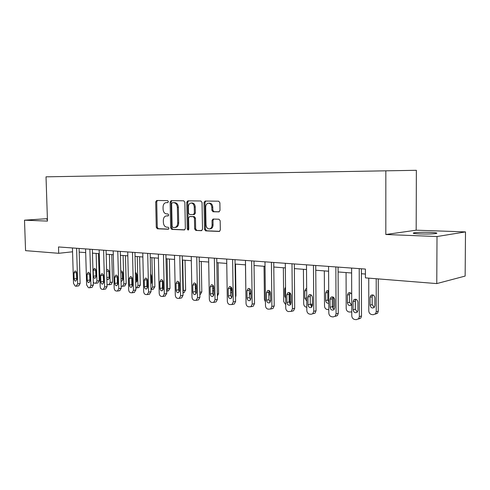 <?xml version="1.0" encoding="UTF-8"?>
<svg xmlns="http://www.w3.org/2000/svg" width="490" height="490" viewBox="0 0 490 490"><rect width="100%" height="100%" fill="white"/><g stroke="black" fill="none" stroke-linecap="round" stroke-linejoin="round"><path stroke-width="0.73" d="M168.413 201.629L167.66 200.618L156.696 200.496L155.71 201.898L156.273 227.317L157.321 228.775L168.333 229.246L168.964 228.279L168.217 227.25L166.784 227.189C164.769 226.833 163.629 225.271 163.372 222.503L163.329 220.371C163.446 217.738 164.456 216.249 166.361 215.912L168.021 215.955L168.689 214.975L167.935 213.952L166.502 213.91C164.487 213.585 163.348 212.035 163.09 209.267L163.048 207.129C163.182 204.385 164.242 202.878 166.232 202.609L167.709 202.627L168.413 201.629M430.073 232.395C422.999 232.199 417.67 232.334 414.075 232.805C411.98 233.277 413.909 233.65 419.875 233.932C426.98 234.134 432.37 234.006 436.045 233.534C438.164 233.044 436.174 232.664 430.073 232.395M47.42 219.428L46.795 219.532L47.432 219.79M218.865 211.882L220.01 210.394L219.888 202.731L218.693 201.194L205.114 201.041L204.012 202.523L204.483 229.332L205.635 230.87L219.33 231.452L220.322 229.994L220.175 220.77L218.981 219.22L213.046 219.048L212.011 220.512L212.084 225.045C211.98 227.262 211.098 228.548 209.444 228.916C207.417 228.83 206.266 227.464 205.984 224.824L205.678 207.141C205.812 204.746 206.792 203.424 208.618 203.185C210.498 203.43 211.551 204.783 211.79 207.252L211.839 210.222L213.015 211.754L219.036 211.87M385.82 234.502L437.013 236.529L436.768 283.588L465.145 276.078L465.5 231.905L416.175 230.19L416.365 170.306L385.832 170.82L385.82 234.502L416.175 230.19M47.395 218.663L24.5 220.188L47.475 221.094L46.023 176.829L385.832 170.82M24.5 220.188L25.566 250.647L58.702 253.299L72.557 251.793M436.768 283.588L365.424 277.873L365.405 269.065L58.506 246.954L58.702 253.299M184.853 202.278L183.738 200.802L171.139 200.655L170.122 202.082L170.661 227.924L171.739 229.4L184.424 229.939L185.355 228.536L184.853 202.278M187.817 200.845L200.888 200.992L202.039 202.499L202.511 229.253L201.415 230.686L195.786 230.441L194.653 228.922L194.457 218.185L193.323 216.678L189.575 216.574L188.577 218.007L188.791 229.118L188.129 230.104L187.266 229.05L186.751 202.303L187.811 200.845M437.013 236.529L465.5 231.905M79.19 252.117L85.683 252.613M92.469 253.134L99.262 253.655M106.189 254.188L113.3 254.733M120.375 255.272L127.823 255.841M135.056 256.399L142.86 256.993M150.252 257.562L158.435 258.187M166 258.769L174.575 259.424M182.317 260.019L191.321 260.711M199.252 261.317L208.703 262.04M216.825 262.664L226.754 263.424M235.078 264.061L245.514 264.857M254.053 265.513L265.035 266.358M273.8 267.026L285.352 267.914M294.349 268.6L306.519 269.531M315.768 270.241L328.594 271.221M338.1 271.95L351.636 272.991M361.418 273.739L365.418 274.045M167.966 202.56L166.968 202.566M167.243 215.851L168.297 215.863M157.4 200.502L156.714 201.843L157.278 227.231L158.319 228.683L168.621 229.13M171.837 200.667L171.126 202.027L171.659 227.832L172.737 229.308L184.761 229.822M172.345 202.689L171.629 203.687L172.094 226.405L172.854 227.44L174.71 227.495C176.578 227.103 177.57 225.608 177.686 223.024L177.374 207.399C177.104 204.581 175.941 203.019 173.877 202.713L173.27 202.639M174.71 227.495L175.708 227.403C177.576 227.011 178.568 225.523 178.685 222.938L177.686 223.024M172.339 202.689L174.881 202.652C176.939 202.964 178.103 204.52 178.372 207.331L178.685 222.938M201.886 230.563L195.786 230.441M190.469 216.507L194.316 216.598L195.449 218.105L195.645 228.83L196.778 230.343M188.491 200.851L187.75 202.241L188.258 228.959L188.595 229.804M194.248 207.013C194.022 204.593 192.999 203.264 191.192 203.019C189.434 203.258 188.491 204.55 188.368 206.903L188.485 213.028L189.606 214.522L193.287 214.614L194.365 213.168L194.248 207.013L195.247 206.945C195.014 204.532 193.997 203.203 192.19 202.964L191.939 202.976M193.452 214.602L194.34 214.54L195.357 213.101L194.365 213.168M195.247 206.945L195.357 213.101M209.34 203.142L209.61 203.123C211.484 203.368 212.544 204.722 212.776 207.184L212.825 210.155L214.001 211.68L219.269 211.796M209.444 228.916L210.431 228.824C212.084 228.456 212.966 227.164 213.07 224.959L212.084 225.045M213.683 219.061L212.997 220.427L213.07 224.959M205.775 201.053L205.004 202.468L205.469 229.24L206.627 230.772L219.673 231.335M96.138 253.416L96.916 281.009L99.256 280.666L97.871 282.944M98.502 253.6L99.256 280.666M95.599 269.378L95.997 277.034M96.04 276.476L95.869 270.535C95.709 269.151 95.164 268.453 94.239 268.434L93.21 270.278L93.376 276.201C93.541 277.603 94.098 278.302 95.035 278.302L96.04 276.476M93.296 282.356L94.484 283.202L95.679 283.275L96.916 281.009M76.599 248.259L77.671 283.875L76.079 286.209L75.246 286.111L73.512 283.392L72.44 247.958M78.749 285.842L80.127 283.508L79.086 248.436M76.783 279.233L75.785 281.095C74.841 281.095 74.29 280.372 74.119 278.939L73.935 272.875L74.964 270.995C75.889 271.013 76.434 271.73 76.599 273.144L76.783 279.233M76.771 279.576L76.409 272.164M109.405 254.433L110.158 282.467L112.498 282.111L111.065 284.427M111.769 254.616L112.498 282.111M108.762 270.541L109.197 278.528M106.857 278.871L108.235 279.71L109.258 277.861L109.099 271.828C108.933 270.407 108.364 269.696 107.402 269.69L106.624 270.315M107.004 284.439L108.896 284.764L110.158 282.467M123.106 255.48L123.829 283.973L126.169 283.606L124.681 285.958M125.465 255.664L126.169 283.606M122.353 271.748L122.414 278.639L122.825 280.06M121.036 280.997L121.869 281.162L122.91 279.288L122.757 273.157C122.586 271.705 121.998 270.982 120.993 270.988L120.779 271.062M121.171 286.221L122.549 286.301L123.829 283.973M89.878 249.214L90.919 285.419L89.664 287.765L89.266 287.783L88.408 287.679L86.626 284.917L85.579 248.908M91.949 287.41L93.376 285.039L92.359 249.398M90.007 280.697L88.99 282.583C88.01 282.589 87.434 281.86 87.257 280.39L87.079 274.229L88.133 272.324C89.094 272.33 89.658 273.059 89.829 274.51L90.007 280.697M89.982 281.193L89.572 273.359M103.604 250.206L104.609 287.011L103.329 289.388L102.012 289.308C100.934 289.02 100.321 288.083 100.174 286.491L99.158 249.882M105.583 289.026L107.065 286.619L106.085 250.384M103.678 282.203L102.637 284.12C101.62 284.145 101.02 283.398 100.836 281.891L100.664 275.625L101.736 273.696C102.741 273.696 103.329 274.437 103.506 275.919L103.678 282.203M103.629 282.834L103.176 274.621M137.261 256.57L137.96 285.529L140.293 285.149L138.75 287.538M139.613 256.748L140.293 285.149M136.398 273.01L136.422 280.096L136.906 281.628M135.693 282.693L137.016 280.77L136.869 274.529L135.442 272.324M135.816 287.875L136.655 287.887L137.96 285.529M151.9 257.691L152.568 287.14L154.895 286.748L153.29 289.174M154.246 257.869L154.895 286.748M150.914 274.327L150.902 281.603L151.459 283.245M150.859 284.059L151.606 282.295L151.459 275.956L150.626 274.026M150.981 289.566L152.568 287.14M163.127 289.762L162.607 280.421M167.047 258.849L167.678 288.8L169.993 288.396L168.327 290.858M169.381 259.026L169.993 288.396M166.551 284.794L166.373 276.47M166.686 291.054L167.678 288.8M117.796 251.229L118.77 288.653L117.465 291.066L116.081 290.987C114.966 290.693 114.329 289.737 114.176 288.12L113.196 250.898M119.683 290.699L121.22 288.255L120.277 251.407M117.814 283.771L116.755 285.707C115.695 285.75 115.064 284.99 114.874 283.447L114.709 277.077L115.805 275.117C116.853 275.098 117.465 275.852 117.649 277.377L117.814 283.771M117.741 284.512L117.331 283.061L117.251 275.937M132.49 252.289L133.421 290.362L132.098 292.8L130.634 292.726C129.476 292.426 128.827 291.452 128.668 289.804L127.725 251.946M134.266 292.426L135.871 289.945L134.958 252.466M132.441 285.388L131.363 287.354C130.254 287.41 129.599 286.644 129.403 285.051L129.238 278.571L130.358 276.587C131.449 276.556 132.092 277.322 132.282 278.89L132.441 285.388M132.337 286.24L131.853 284.659L131.804 277.322M147.698 253.379L148.593 292.126L147.245 294.594L145.695 294.527C144.501 294.214 143.827 293.222 143.668 291.55L142.768 253.024M149.364 294.214L151.03 291.697L150.161 253.557M147.588 287.067L146.486 289.051C145.328 289.131 144.648 288.353 144.434 286.717L144.281 280.121L145.426 278.112C146.565 278.063 147.233 278.841 147.435 280.445L147.588 287.067M147.447 288.01L146.878 286.307L146.878 278.761M182.721 260.049L183.315 290.521L185.624 290.105L183.885 292.61M185.049 260.227L185.624 290.105M178.997 282.277L179.456 286.595M182.948 292.101L183.315 290.521M163.458 254.518L164.303 293.951L162.95 296.45L161.302 296.389C160.065 296.07 159.366 295.06 159.207 293.357L158.344 254.151M164.995 296.07L166.735 293.51L165.914 254.696M163.274 288.8L162.159 290.815C160.947 290.919 160.23 290.129 160.01 288.439L159.863 281.732L161.026 279.686C162.214 279.618 162.919 280.409 163.127 282.069L163.274 288.8M163.103 289.835L162.447 288.022L162.484 280.262M201.268 261.47L201.813 291.875L200.447 294.331L199.994 294.423M195.234 287.636L196.343 289.094M179.793 255.694L180.596 295.844L179.23 298.367L177.472 298.318C176.192 297.993 175.469 296.964 175.31 295.231L174.495 255.315M181.19 297.993L181.649 297.908L183.015 295.39L182.237 255.872M179.536 290.601L178.415 292.634C177.141 292.769 176.388 291.967 176.149 290.221L176.014 283.392L177.19 281.327C178.44 281.229 179.175 282.032 179.395 283.741L179.536 290.601M179.328 291.721L178.574 289.792L178.666 281.824M218.081 262.756L218.583 293.712L217.37 296.119M212.617 290.607L213.854 291.023M196.747 256.913L197.488 297.81L196.123 300.358L194.248 300.321C192.919 299.99 192.172 298.937 192.007 297.173L191.241 256.521M197.985 299.99L198.53 299.88L199.902 297.344L199.173 257.091M196.404 292.463L195.277 294.521C193.936 294.698 193.146 293.884 192.895 292.077L192.76 285.119L193.948 283.03C195.265 282.895 196.037 283.716 196.276 285.48L196.404 292.463M196.153 293.669L195.308 291.63L195.443 283.453M235.512 264.092L235.966 295.611L235.561 297.252M231.219 287.171L231.262 289.957L232.033 291.893M230.649 292.855L232.04 292.414M214.344 258.181L215.03 299.849L213.671 302.416L211.656 302.404C210.277 302.061 209.506 300.989 209.334 299.188L208.63 257.771M215.404 302.061L216.059 301.92L217.425 299.365L216.752 258.359M213.91 294.404L212.789 296.475C211.374 296.701 210.535 295.874 210.265 294L210.149 286.913L211.337 284.8C212.721 284.629 213.542 285.456 213.793 287.287L213.91 294.404M213.622 295.691L212.666 293.535L212.856 285.149M245.962 298.024L245.466 264.857M249.361 292.922L250.261 294.061M249.386 294.747L250.635 292.659L250.598 289.798M232.621 259.498L233.252 301.969L231.905 304.547L229.737 304.56C228.303 304.21 227.501 303.114 227.336 301.283L226.686 259.069M233.485 304.204L234.281 304.033L235.623 301.466L235.016 259.669M232.101 296.413L230.986 298.502C229.498 298.784 228.603 297.951 228.309 295.997L228.199 288.775L229.387 286.644C230.851 286.417 231.715 287.256 231.99 289.161L232.101 296.413M231.764 297.779L230.692 295.519L230.582 288.322L230.937 286.92M265.445 301.956L264.435 299.451L264.043 266.278M270.431 292.212L270.664 300.094M268.863 296.18L269.359 294.619L269.316 290.705M269.959 301.993L270.523 300.125M251.627 260.87L252.191 304.168L250.88 306.746L248.528 306.807C247.04 306.44 246.207 305.325 246.035 303.457L245.459 260.423M252.264 306.44L253.232 306.219L254.537 303.653L253.998 261.041M251.003 298.502L249.918 300.597C248.338 300.958 247.389 300.113 247.064 298.067L246.966 290.705L248.136 288.567C249.686 288.273 250.604 289.125 250.905 291.115L251.003 298.502M250.623 299.941L249.422 297.577L249.324 290.239L249.735 288.757M285.707 304.762L283.679 301.571L283.349 267.761M289.921 292.879L290.007 302.269L291.134 302.005M285.535 287.03L284.69 288.941L284.764 296.236L285.646 298.318M289.719 303.678L290.007 302.269M271.405 262.291L271.889 306.464L270.645 309.019L268.073 309.141C266.523 308.767 265.666 307.628 265.488 305.717L264.98 261.832M271.772 308.755L272.967 308.473L274.216 305.925L273.751 262.462M270.67 300.682L269.623 302.765C267.95 303.224 266.934 302.379 266.572 300.229L266.487 292.72L267.626 290.576C269.267 290.196 270.253 291.054 270.584 293.143L270.67 300.682M270.241 302.189L268.906 299.715L268.82 292.236L269.279 290.68M306.801 307.212L306.342 307.163C304.743 306.795 303.861 305.662 303.69 303.776L303.42 269.298M312.387 297.001L312.436 303.971L311.217 306.458M306.667 288.61L305.846 288.824L304.774 290.895L304.829 298.337L306.758 301.007M291.997 263.779L292.401 308.847L291.244 311.364L288.42 311.573C286.809 311.187 285.915 310.017 285.737 308.069L285.309 263.295M292.058 311.162L293.535 310.795L294.698 308.29L294.312 263.945M291.146 302.943L290.166 305C288.383 305.589 287.287 304.749 286.877 302.471L286.803 294.815L287.887 292.683C289.633 292.193 290.699 293.051 291.072 295.256L291.146 302.943M290.668 304.523L289.18 301.944L289.106 294.312L289.621 292.689M328.802 309.692L327.265 309.527C325.605 309.147 324.686 307.996 324.515 306.066L324.313 270.897M333.445 297.265L333.494 306.275L332.784 308.32M328.404 290.748L327.804 292.444L327.847 300.003L328.759 302.14M328.698 290.895L326.659 290.901L325.666 292.934L325.709 300.523C326.022 302.563 327.038 303.451 328.766 303.175M313.459 265.323L313.778 311.334L312.736 313.765L311.009 314.268L309.619 314.102C307.941 313.704 307.01 312.51 306.826 310.525L306.483 264.821M312.736 313.765L314.997 313.177L316.038 310.752L315.738 265.488M312.479 305.307L311.591 307.304C309.692 308.069 308.504 307.236 308.026 304.811L307.971 296.995L308.976 294.907C310.838 294.257 311.989 295.109 312.424 297.454L312.479 305.307M311.952 306.948L310.299 304.259L310.243 296.475L310.807 294.784M351.753 311.959L349.052 311.989C347.324 311.603 346.375 310.421 346.197 308.455L346.062 272.562M355.397 300.217L355.311 309.551M350.179 292.793L349.523 294.545L349.548 302.257L351.41 304.982M351.698 294.196C350.76 292.689 349.627 292.328 348.298 293.1L347.428 295.054L347.453 302.796C348.01 305.319 349.284 306.091 351.275 305.117L351.734 304.517M335.846 266.934L336.067 313.925L335.191 316.215L333.176 316.914L331.724 316.742C329.972 316.332 329.004 315.113 328.821 313.079L328.57 266.413M335.393 316.301L337.408 315.609L338.284 313.324L338.082 267.099M334.725 307.769L333.966 309.662C331.951 310.66 330.658 309.858 330.082 307.255L330.046 299.268L330.921 297.259C332.912 296.401 334.168 297.234 334.688 299.751L334.725 307.769M334.149 309.472L332.318 306.679L332.275 298.729L332.9 296.971M376.21 278.737L376.234 311.763L375.579 313.759L373.251 314.727L371.763 314.555C369.962 314.157 368.97 312.951 368.792 310.942L368.743 278.136M378.255 278.902L378.274 311.175L377.619 313.165L375.291 314.133M372.872 294.925L372.161 296.738L372.167 304.608L374.219 307.426M374.881 305.668L374.875 297.73C374.25 295.084 372.896 294.325 370.808 295.458L370.103 297.265L370.115 305.166C370.808 307.91 372.198 308.633 374.305 307.334L374.881 305.668M359.219 268.618L359.335 316.632L358.668 318.69L356.304 319.676L354.791 319.498C352.959 319.076 351.955 317.826 351.765 315.75L351.618 268.073M358.484 319.039L360.842 318.053L361.51 316.007L361.406 268.777M357.951 310.335L357.363 312.057C355.226 313.38 353.811 312.632 353.106 309.803L353.082 301.644L353.792 299.782C355.912 298.624 357.29 299.408 357.927 302.146L357.951 310.335M357.32 312.099L355.293 309.202L355.268 301.081L355.948 299.261M167.268 202.554L166.269 202.609M167.549 215.839L166.545 215.912M158.319 228.683L157.321 228.775M157.278 227.231L156.273 227.317M156.714 201.843L155.71 201.898M172.737 229.308L171.739 229.4M171.659 227.832L170.661 227.924M171.126 202.027L170.122 202.082M178.372 207.331L177.374 207.399M174.881 202.652L173.877 202.713M195.645 228.83L194.653 228.922M195.449 218.105L194.457 218.185M194.316 216.598L193.323 216.678M190.641 216.494L189.642 216.574M188.258 228.959L187.266 229.05M187.75 202.241L186.751 202.303M214.001 211.68L213.015 211.754M212.825 210.155L211.839 210.222M212.776 207.184L211.79 207.252M212.997 220.427L212.011 220.512M206.627 230.772L205.635 230.87M205.469 229.24L204.483 229.332M205.004 202.468L204.012 202.523M95.722 275.864L93.376 276.201M95.556 269.959L93.21 270.278M80.127 283.508L77.671 283.875M74.119 278.939L76.581 278.589M73.935 272.875L76.397 272.544M108.854 277.23L106.82 277.53M108.694 271.233L106.655 271.515M122.414 278.639L120.981 278.859M122.261 272.544L120.822 272.752M93.376 285.039L90.919 285.419M87.257 280.39L89.719 280.029M87.079 274.229L89.541 273.886M107.065 286.619L104.609 287.011M100.836 281.891L103.292 281.523M100.664 275.625L103.121 275.276M136.422 280.096L135.632 280.219M136.275 273.904L135.479 274.02M121.22 288.255L118.77 288.653M114.874 283.447L117.331 283.061M114.709 277.077L117.165 276.715M135.871 289.945L133.421 290.362M129.403 285.051L131.853 284.659M129.238 278.571L131.694 278.197M151.03 291.697L148.593 292.126M144.434 286.717L146.878 286.307M144.281 280.121L146.731 279.741M179.426 285.107L179.058 285.168M166.735 293.51L164.303 293.951M160.01 288.439L162.447 288.022M159.863 281.732L162.3 281.334M199.81 292.254L201.813 291.875M196.294 286.638L195.216 286.828M183.015 295.39L180.596 295.844M176.149 290.221L178.574 289.792M176.014 283.392L178.44 282.987M217.333 293.951L218.583 293.712M213.811 288.206L212.58 288.439M199.902 297.344L197.488 297.81M192.895 292.077L195.308 291.63M192.76 285.119L195.179 284.696M235.537 295.703L235.966 295.611M231.262 289.957L230.606 290.086M217.425 299.365L215.03 299.849M210.265 294L212.666 293.535M210.149 286.913L212.544 286.472M235.623 301.466L233.252 301.969M228.309 295.997L230.692 295.519M228.199 288.775L230.582 288.322M254.537 303.653L252.191 304.168M247.064 298.067L249.422 297.577M246.966 290.705L249.324 290.239M285.621 296.046L284.764 296.236M285.554 288.763L284.69 288.941M274.216 305.925L271.889 306.464M266.572 300.229L268.906 299.715M266.487 292.72L268.82 292.236M310.311 304.492L312.436 303.971M306.734 297.896L304.829 298.337M306.679 290.484L304.774 290.895M294.698 308.29L292.401 308.847M286.877 302.471L289.18 301.944M286.803 294.815L289.106 294.312M332.318 306.581L333.494 306.275M327.847 300.003L325.709 300.523M327.804 292.444L325.666 292.934M316.038 310.752L313.778 311.334M308.026 304.811L310.299 304.259M307.971 296.995L310.243 296.475M349.548 302.257L347.453 302.796M349.523 294.545L347.428 295.054M338.284 313.324L336.067 313.925M330.082 307.255L332.318 306.679M330.046 299.268L332.275 298.729M376.234 311.763L378.274 311.175M372.167 304.608L370.115 305.166M372.161 296.738L370.103 297.265M361.51 316.007L359.335 316.632M353.106 309.803L355.293 309.202M353.082 301.644L355.268 301.081M414.075 233.467L414.075 232.805M167.237 202.554L166.232 202.609M167.366 215.839L166.361 215.912M190.573 216.494L189.575 216.574M192.19 202.964L191.192 203.019M194.34 214.54L193.348 214.614M209.61 203.123L208.618 203.185M95.679 283.275L98.025 282.926M78.896 285.817L76.44 286.191M108.896 284.764L111.236 284.402M122.549 286.301L124.883 285.927M92.12 287.379L89.664 287.765M105.785 288.99L103.329 289.388M136.655 287.887L138.989 287.495M151.245 289.523L153.566 289.125M166.686 291.152L168.652 290.803M119.921 290.656L117.465 291.066M134.542 292.377L132.098 292.8M149.689 294.159L147.245 294.594M182.966 292.781L184.271 292.536M165.381 296.003L162.95 296.45M199.846 294.447L200.447 294.331M181.649 297.908L179.23 298.367M198.53 299.88L196.123 300.358M193.948 283.03L194.291 282.969M216.059 301.92L213.671 302.416M211.337 284.8L211.754 284.727M234.281 304.033L231.905 304.547M229.387 286.644L229.902 286.546M253.232 306.219L250.88 306.746M248.136 288.567L248.773 288.439M290.411 304.376L290.827 304.278M272.967 308.473L270.645 309.019M267.626 290.576L268.416 290.411M306.667 288.647L305.846 288.824M293.535 310.795L291.244 311.364M287.887 292.683L288.886 292.469M327.908 290.619L326.659 290.901M308.976 294.907L310.237 294.619M349.903 292.72L348.298 293.1M337.408 315.609L335.191 316.215M330.921 297.259L332.551 296.873M375.579 313.759L377.619 313.165M372.859 294.937L370.808 295.458M360.842 318.053L358.668 318.69M353.792 299.782L355.899 299.249"/></g></svg>
